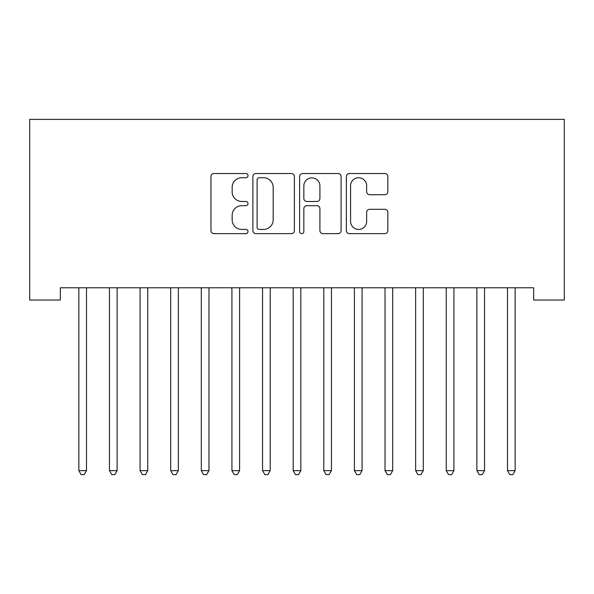 <?xml version="1.0" encoding="UTF-8"?>
<svg xmlns="http://www.w3.org/2000/svg" width="594" height="594" viewBox="0 0 594 594"><rect width="100%" height="100%" fill="white"/><g stroke="black" fill="none" stroke-linecap="round" stroke-linejoin="round"><path stroke-width="0.89" d="M248.01 175.631A2.101 2.101 0 0 0 245.909 173.53L213.974 173.53A3.007 3.007 0 0 0 210.967 176.537L210.967 230.628A3.007 3.007 0 0 0 213.974 233.635L245.909 233.635A2.101 2.101 0 0 0 248.01 231.534A2.101 2.101 0 0 0 245.909 229.433L241.773 229.433A9.615 9.615 0 0 1 232.157 219.81L232.157 215.303A9.615 9.615 0 0 1 241.773 205.687L245.909 205.687A2.101 2.101 0 0 0 248.01 203.586A2.101 2.101 0 0 0 245.909 201.477L241.773 201.477A9.615 9.615 0 0 1 232.157 191.862L232.157 187.355A9.615 9.615 0 0 1 241.773 177.74L245.909 177.74A2.101 2.101 0 0 0 248.01 175.631M384.83 194.713A3.007 3.007 0 0 0 387.837 191.714L387.837 176.537A3.007 3.007 0 0 0 384.83 173.53L349.369 173.53A3.007 3.007 0 0 0 346.361 176.537L346.361 230.628A3.007 3.007 0 0 0 349.369 233.635L384.83 233.635A3.007 3.007 0 0 0 387.837 230.628L387.837 212.296A3.007 3.007 0 0 0 384.83 209.296L369.654 209.296A3.007 3.007 0 0 0 366.654 212.296L366.654 221.391A8.041 8.041 0 0 1 358.613 229.433A8.041 8.041 0 0 1 350.571 221.391L350.571 185.774A8.041 8.041 0 0 1 358.613 177.74A8.041 8.041 0 0 1 366.654 185.774L366.654 191.714A3.007 3.007 0 0 0 369.654 194.713L384.83 194.713M533.679 287.786L60.321 287.786L60.321 300.029L29.7 300.029L29.7 119.379L564.3 119.379L564.3 300.029L533.679 300.029L533.679 287.786M294.372 176.537A3.007 3.007 0 0 0 291.364 173.53L255.903 173.53A3.007 3.007 0 0 0 252.896 176.537L252.896 230.628A3.007 3.007 0 0 0 255.903 233.635L291.364 233.635A3.007 3.007 0 0 0 294.372 230.628L294.372 176.537M302.636 173.53L338.097 173.53A3.007 3.007 0 0 1 341.105 176.537L341.105 230.628A3.007 3.007 0 0 1 338.097 233.635L322.921 233.635A3.007 3.007 0 0 1 319.914 230.628L319.914 208.694A3.007 3.007 0 0 0 316.914 205.687L306.846 205.687A3.007 3.007 0 0 0 303.838 208.694L303.838 231.534A2.101 2.101 0 0 1 301.737 233.635A2.101 2.101 0 0 1 299.628 231.534L299.628 176.537A3.007 3.007 0 0 1 302.636 173.53M259.207 177.74A2.101 2.101 0 0 0 257.105 179.841L257.105 227.324A2.101 2.101 0 0 0 259.207 229.433L263.565 229.433A9.615 9.615 0 0 0 273.181 219.81L273.181 187.355A9.615 9.615 0 0 0 263.565 177.74L259.207 177.74M319.914 185.929A8.041 8.041 0 0 0 311.88 177.888A8.041 8.041 0 0 0 303.838 185.929L303.838 198.47A3.007 3.007 0 0 0 306.846 201.477L316.914 201.477A3.007 3.007 0 0 0 319.914 198.47L319.914 185.929M86.902 287.786L86.717 288.231A3.059 3.059 0 0 0 86.494 289.375L86.494 470.641L78.846 470.641L78.846 289.375A3.059 3.059 0 0 0 78.623 288.231L78.438 287.786M86.494 470.641L84.2 474.621L81.14 474.621L78.846 470.641M117.515 287.786L117.337 288.231A3.059 3.059 0 0 0 117.115 289.375L117.115 470.641L109.459 470.641L109.459 289.375A3.059 3.059 0 0 0 109.237 288.231L109.058 287.786M117.115 470.641L114.82 474.621L111.761 474.621L109.459 470.641M148.136 287.786L147.958 288.231A3.059 3.059 0 0 0 147.735 289.375L147.735 470.641L140.08 470.641L140.08 289.375A3.059 3.059 0 0 0 139.857 288.231L139.679 287.786M147.735 470.641L145.441 474.621L142.374 474.621L140.08 470.641M178.757 287.786L178.571 288.231A3.059 3.059 0 0 0 178.356 289.375L178.356 470.641L170.701 470.641L170.701 289.375A3.059 3.059 0 0 0 170.478 288.231L170.3 287.786M178.356 470.641L176.054 474.621L172.995 474.621L170.701 470.641M209.37 287.786L209.192 288.231A3.059 3.059 0 0 0 208.969 289.375L208.969 470.641L201.314 470.641L201.314 289.375A3.059 3.059 0 0 0 201.099 288.231L200.913 287.786M208.969 470.641L206.675 474.621L203.616 474.621L201.314 470.641M239.991 287.786L239.813 288.231A3.059 3.059 0 0 0 239.59 289.375L239.59 470.641L231.935 470.641L231.935 289.375A3.059 3.059 0 0 0 231.712 288.231L231.534 287.786M239.59 470.641L237.296 474.621L234.229 474.621L231.935 470.641M270.612 287.786L270.433 288.231A3.059 3.059 0 0 0 270.211 289.375L270.211 470.641L262.555 470.641L262.555 289.375A3.059 3.059 0 0 0 262.333 288.231L262.154 287.786M270.211 470.641L267.909 474.621L264.85 474.621L262.555 470.641M301.232 287.786L301.047 288.231A3.059 3.059 0 0 0 300.824 289.375L300.824 470.641L293.176 470.641L293.176 289.375A3.059 3.059 0 0 0 292.953 288.231L292.768 287.786M300.824 470.641L298.53 474.621L295.47 474.621L293.176 470.641M331.846 287.786L331.667 288.231A3.059 3.059 0 0 0 331.445 289.375L331.445 470.641L323.789 470.641L323.789 289.375A3.059 3.059 0 0 0 323.567 288.231L323.388 287.786M331.445 470.641L329.15 474.621L326.091 474.621L323.789 470.641M362.466 287.786L362.288 288.231A3.059 3.059 0 0 0 362.065 289.375L362.065 470.641L354.41 470.641L354.41 289.375A3.059 3.059 0 0 0 354.187 288.231L354.009 287.786M362.065 470.641L359.771 474.621L356.704 474.621L354.41 470.641M393.087 287.786L392.901 288.231A3.059 3.059 0 0 0 392.686 289.375L392.686 470.641L385.031 470.641L385.031 289.375A3.059 3.059 0 0 0 384.808 288.231L384.63 287.786M392.686 470.641L390.384 474.621L387.325 474.621L385.031 470.641M423.7 287.786L423.522 288.231A3.059 3.059 0 0 0 423.299 289.375L423.299 470.641L415.644 470.641L415.644 289.375A3.059 3.059 0 0 0 415.429 288.231L415.243 287.786M423.299 470.641L421.005 474.621L417.946 474.621L415.644 470.641M454.321 287.786L454.143 288.231A3.059 3.059 0 0 0 453.92 289.375L453.92 470.641L446.265 470.641L446.265 289.375A3.059 3.059 0 0 0 446.042 288.231L445.864 287.786M453.92 470.641L451.626 474.621L448.559 474.621L446.265 470.641M484.942 287.786L484.763 288.231A3.059 3.059 0 0 0 484.541 289.375L484.541 470.641L476.885 470.641L476.885 289.375A3.059 3.059 0 0 0 476.663 288.231L476.485 287.786M484.541 470.641L482.239 474.621L479.18 474.621L476.885 470.641M515.562 287.786L515.377 288.231A3.059 3.059 0 0 0 515.154 289.375L515.154 470.641L507.506 470.641L507.506 289.375A3.059 3.059 0 0 0 507.283 288.231L507.098 287.786M515.154 470.641L512.86 474.621L509.801 474.621L507.506 470.641"/></g></svg>
